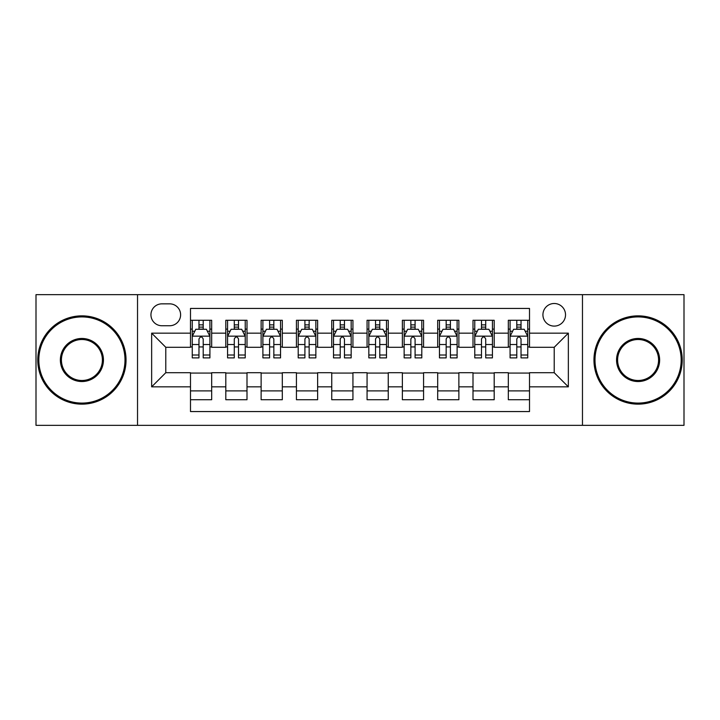 <?xml version="1.0" encoding="UTF-8"?>
<svg xmlns="http://www.w3.org/2000/svg" width="720" height="720" viewBox="0 0 720 720"><rect width="100%" height="100%" fill="white"/><g stroke="black" fill="none" stroke-linecap="round" stroke-linejoin="round"><path stroke-width="1.08" d="M554.22 303.498A11.304 11.304 0 0 0 542.925 314.802A11.304 11.304 0 0 0 554.22 326.097A11.304 11.304 0 0 0 565.524 314.802A11.304 11.304 0 0 0 554.22 303.498M582.471 425.331L684 425.331L684 294.669L582.471 294.669L582.471 425.331L137.529 425.331L137.529 294.669L36 294.669L36 425.331L137.529 425.331M529.506 320.274L508.32 320.274L508.32 333.162L494.19 333.162L494.19 347.283L508.32 347.283L508.32 333.162M494.19 333.162L494.19 320.274L473.004 320.274L473.004 333.162L458.874 333.162L458.874 347.283L473.004 347.283L473.004 333.162M458.874 333.162L458.874 320.274L437.688 320.274L437.688 333.162L423.567 333.162L423.567 347.283L437.688 347.283L437.688 333.162M423.567 333.162L423.567 320.274L402.372 320.274L402.372 333.162L388.251 333.162L388.251 347.283L402.372 347.283L402.372 333.162M388.251 333.162L388.251 320.274L367.065 320.274L367.065 333.162L352.935 333.162L352.935 347.283L367.065 347.283L367.065 333.162M352.935 333.162L352.935 320.274L331.749 320.274L331.749 333.162L317.628 333.162L317.628 347.283L331.749 347.283L331.749 333.162M317.628 333.162L317.628 320.274L296.433 320.274L296.433 333.162L282.312 333.162L282.312 347.283L296.433 347.283L296.433 333.162M282.312 333.162L282.312 320.274L261.126 320.274L261.126 333.162L246.996 333.162L246.996 347.283L261.126 347.283L261.126 333.162M246.996 333.162L246.996 320.274L225.81 320.274L225.81 347.283L211.68 347.283L211.68 320.274L190.494 320.274M190.494 399.726L211.68 399.726L211.68 372.717L225.81 372.717L225.81 399.726L246.996 399.726L246.996 372.717L261.126 372.717L261.126 386.838L246.996 386.838M261.126 386.838L261.126 399.726L282.312 399.726L282.312 372.717L296.433 372.717L296.433 386.838L282.312 386.838M296.433 386.838L296.433 399.726L317.628 399.726L317.628 372.717L331.749 372.717L331.749 386.838L317.628 386.838M331.749 386.838L331.749 399.726L352.935 399.726L352.935 372.717L367.065 372.717L367.065 386.838L352.935 386.838M367.065 386.838L367.065 399.726L388.251 399.726L388.251 372.717L402.372 372.717L402.372 386.838L388.251 386.838M402.372 386.838L402.372 399.726L423.567 399.726L423.567 372.717L437.688 372.717L437.688 386.838L423.567 386.838M437.688 386.838L437.688 399.726L458.874 399.726L458.874 372.717L473.004 372.717L473.004 386.838L458.874 386.838M473.004 386.838L473.004 399.726L494.19 399.726L494.19 372.717L508.32 372.717L508.32 386.838L494.19 386.838M161.892 325.746L169.659 325.746A10.944 10.944 0 0 0 180.612 314.802A10.944 10.944 0 0 0 169.659 303.849L161.892 303.849A10.944 10.944 0 0 0 150.948 314.802A10.944 10.944 0 0 0 161.892 325.746M582.471 294.669L137.529 294.669M529.506 333.162L529.506 308.439L190.494 308.439L190.494 347.283L165.78 347.283L165.78 372.717L190.494 372.717L190.494 411.561L529.506 411.561L529.506 372.717L554.22 372.717L554.22 347.283L529.506 347.283L529.506 333.162L568.35 333.162L568.35 386.838L529.506 386.838M190.494 386.838L151.65 386.838L151.65 333.162L190.494 333.162M508.32 386.838L508.32 399.726L529.506 399.726M190.494 329.103L192.258 329.103M198.972 329.103L203.211 329.103M209.916 329.103L211.68 329.103M190.494 346.932L192.258 346.932M198.972 346.932L203.211 346.932M209.916 346.932L211.68 346.932M190.494 373.068L211.68 373.068M190.494 390.897L211.68 390.897M225.81 346.932L227.574 346.932M234.288 346.932L238.518 346.932M245.232 346.932L246.996 346.932M225.81 329.103L227.574 329.103M234.288 329.103L238.518 329.103M245.232 329.103L246.996 329.103M225.81 373.068L246.996 373.068M225.81 390.897L246.996 390.897M261.126 373.068L282.312 373.068M261.126 390.897L282.312 390.897M261.126 329.103L262.89 329.103M269.595 329.103L273.834 329.103M280.548 329.103L282.312 329.103M261.126 346.932L262.89 346.932M269.595 346.932L273.834 346.932M280.548 346.932L282.312 346.932M296.433 373.068L317.628 373.068M296.433 390.897L317.628 390.897M296.433 329.103L298.206 329.103M304.911 329.103L309.15 329.103M315.855 329.103L317.628 329.103M296.433 346.932L298.206 346.932M304.911 346.932L309.15 346.932M315.855 346.932L317.628 346.932M331.749 373.068L352.935 373.068M331.749 390.897L352.935 390.897M331.749 329.103L333.513 329.103M340.227 329.103L344.466 329.103M351.171 329.103L352.935 329.103M331.749 346.932L333.513 346.932M340.227 346.932L344.466 346.932M351.171 346.932L352.935 346.932M367.065 373.068L388.251 373.068M367.065 390.897L388.251 390.897M367.065 329.103L368.829 329.103M375.534 329.103L379.773 329.103M386.487 329.103L388.251 329.103M367.065 346.932L368.829 346.932M375.534 346.932L379.773 346.932M386.487 346.932L388.251 346.932M402.372 373.068L423.567 373.068M402.372 390.897L423.567 390.897M402.372 329.103L404.145 329.103M410.85 329.103L415.089 329.103M421.794 329.103L423.567 329.103M402.372 346.932L404.145 346.932M410.85 346.932L415.089 346.932M421.794 346.932L423.567 346.932M437.688 373.068L458.874 373.068M437.688 390.897L458.874 390.897M437.688 329.103L439.452 329.103M446.166 329.103L450.405 329.103M457.11 329.103L458.874 329.103M437.688 346.932L439.452 346.932M446.166 346.932L450.405 346.932M457.11 346.932L458.874 346.932M473.004 373.068L494.19 373.068M473.004 390.897L494.19 390.897M473.004 329.103L474.768 329.103M481.482 329.103L485.712 329.103M492.426 329.103L494.19 329.103M473.004 346.932L474.768 346.932M481.482 346.932L485.712 346.932M492.426 346.932L494.19 346.932M508.32 373.068L529.506 373.068M508.32 390.897L529.506 390.897M508.32 329.103L510.084 329.103M516.789 329.103L521.028 329.103M527.742 329.103L529.506 329.103M508.32 346.932L510.084 346.932M516.789 346.932L521.028 346.932M527.742 346.932L529.506 346.932M165.78 347.283L151.65 333.162M165.78 372.717L151.65 386.838M568.35 333.162L554.22 347.283M568.35 386.838L554.22 372.717M203.211 324.864L198.972 324.864M209.916 355.005L203.211 355.005L203.211 357.885L209.916 357.885L209.916 336.339L206.388 329.274L195.795 329.274L192.258 336.339L192.258 357.885L198.972 357.885L198.972 355.005L192.258 355.005M192.258 336.339L192.258 320.274M209.916 336.339L209.916 320.274M198.972 329.274L198.972 320.274M203.211 320.274L203.211 329.274M203.211 355.005L203.211 338.985C201.798 336.267 200.385 336.267 198.972 338.985L198.972 355.005M81.909 316.917A43.083 43.083 0 0 0 38.826 360A43.083 43.083 0 0 0 81.909 403.083A43.083 43.083 0 0 0 124.992 360A43.083 43.083 0 0 0 81.909 316.917M81.909 404.145A44.145 44.145 0 0 1 37.764 360A44.145 44.145 0 0 1 81.909 315.855A44.145 44.145 0 0 1 126.045 360A44.145 44.145 0 0 1 81.909 404.145M81.909 338.463A21.537 21.537 0 0 1 103.446 360A21.537 21.537 0 0 1 81.909 381.537A21.537 21.537 0 0 1 60.363 360A21.537 21.537 0 0 1 81.909 338.463M81.909 380.484A20.484 20.484 0 0 0 102.393 360A20.484 20.484 0 0 0 81.909 339.516A20.484 20.484 0 0 0 61.425 360A20.484 20.484 0 0 0 81.909 380.484M638.091 316.917A43.083 43.083 0 0 0 595.008 360A43.083 43.083 0 0 0 638.091 403.083A43.083 43.083 0 0 0 681.174 360A43.083 43.083 0 0 0 638.091 316.917M638.091 404.145A44.145 44.145 0 0 1 593.955 360A44.145 44.145 0 0 1 638.091 315.855A44.145 44.145 0 0 1 682.236 360A44.145 44.145 0 0 1 638.091 404.145M638.091 338.463A21.537 21.537 0 0 1 659.637 360A21.537 21.537 0 0 1 638.091 381.537A21.537 21.537 0 0 1 616.554 360A21.537 21.537 0 0 1 638.091 338.463M638.091 380.484A20.484 20.484 0 0 0 658.575 360A20.484 20.484 0 0 0 638.091 339.516A20.484 20.484 0 0 0 617.607 360A20.484 20.484 0 0 0 638.091 380.484M238.518 324.864L234.288 324.864M245.232 355.005L238.518 355.005L238.518 357.885L245.232 357.885L245.232 336.339L241.704 329.274L231.102 329.274L227.574 336.339L227.574 357.885L234.288 357.885L234.288 355.005L227.574 355.005M227.574 336.339L227.574 320.274M245.232 336.339L245.232 320.274M234.288 329.274L234.288 320.274M238.518 320.274L238.518 329.274M238.518 355.005L238.518 338.985C237.114 336.267 235.701 336.267 234.288 338.985L234.288 355.005M273.834 324.864L269.595 324.864M280.548 355.005L273.834 355.005L273.834 357.885L280.548 357.885L280.548 336.339L277.011 329.274L266.418 329.274L262.89 336.339L262.89 357.885L269.595 357.885L269.595 355.005L262.89 355.005M262.89 336.339L262.89 320.274M280.548 336.339L280.548 320.274M269.595 329.274L269.595 320.274M273.834 320.274L273.834 329.274M273.834 355.005L273.834 338.985C272.421 336.267 271.008 336.267 269.595 338.985L269.595 355.005M309.15 324.864L304.911 324.864M315.855 355.005L309.15 355.005L309.15 357.885L315.855 357.885L315.855 336.339L312.327 329.274L301.734 329.274L298.206 336.339L298.206 357.885L304.911 357.885L304.911 355.005L298.206 355.005M298.206 336.339L298.206 320.274M315.855 336.339L315.855 320.274M304.911 329.274L304.911 320.274M309.15 320.274L309.15 329.274M309.15 355.005L309.15 338.985C307.737 336.267 306.324 336.267 304.911 338.985L304.911 355.005M344.466 324.864L340.227 324.864M351.171 355.005L344.466 355.005L344.466 357.885L351.171 357.885L351.171 336.339L347.643 329.274L337.05 329.274L333.513 336.339L333.513 357.885L340.227 357.885L340.227 355.005L333.513 355.005M333.513 336.339L333.513 320.274M351.171 336.339L351.171 320.274M340.227 329.274L340.227 320.274M344.466 320.274L344.466 329.274M344.466 355.005L344.466 338.985C343.053 336.267 341.64 336.267 340.227 338.985L340.227 355.005M379.773 324.864L375.534 324.864M386.487 355.005L379.773 355.005L379.773 357.885L386.487 357.885L386.487 336.339L382.95 329.274L372.357 329.274L368.829 336.339L368.829 357.885L375.534 357.885L375.534 355.005L368.829 355.005M368.829 336.339L368.829 320.274M386.487 336.339L386.487 320.274M375.534 329.274L375.534 320.274M379.773 320.274L379.773 329.274M379.773 355.005L379.773 338.985C378.369 336.267 376.956 336.267 375.534 338.985L375.534 355.005M415.089 324.864L410.85 324.864M421.794 355.005L415.089 355.005L415.089 357.885L421.794 357.885L421.794 336.339L418.266 329.274L407.673 329.274L404.145 336.339L404.145 357.885L410.85 357.885L410.85 355.005L404.145 355.005M404.145 336.339L404.145 320.274M421.794 336.339L421.794 320.274M410.85 329.274L410.85 320.274M415.089 320.274L415.089 329.274M415.089 355.005L415.089 338.985C413.676 336.267 412.263 336.267 410.85 338.985L410.85 355.005M450.405 324.864L446.166 324.864M457.11 355.005L450.405 355.005L450.405 357.885L457.11 357.885L457.11 336.339L453.582 329.274L442.989 329.274L439.452 336.339L439.452 357.885L446.166 357.885L446.166 355.005L439.452 355.005M439.452 336.339L439.452 320.274M457.11 336.339L457.11 320.274M446.166 329.274L446.166 320.274M450.405 320.274L450.405 329.274M450.405 355.005L450.405 338.985C448.992 336.267 447.579 336.267 446.166 338.985L446.166 355.005M485.712 324.864L481.482 324.864M492.426 355.005L485.712 355.005L485.712 357.885L492.426 357.885L492.426 336.339L488.898 329.274L478.296 329.274L474.768 336.339L474.768 357.885L481.482 357.885L481.482 355.005L474.768 355.005M474.768 336.339L474.768 320.274M492.426 336.339L492.426 320.274M481.482 329.274L481.482 320.274M485.712 320.274L485.712 329.274M485.712 355.005L485.712 338.985C484.308 336.267 482.895 336.267 481.482 338.985L481.482 355.005M521.028 324.864L516.789 324.864M527.742 355.005L521.028 355.005L521.028 357.885L527.742 357.885L527.742 336.339L524.205 329.274L513.612 329.274L510.084 336.339L510.084 357.885L516.789 357.885L516.789 355.005L510.084 355.005M510.084 336.339L510.084 320.274M527.742 336.339L527.742 320.274M516.789 329.274L516.789 320.274M521.028 320.274L521.028 329.274M521.028 355.005L521.028 338.985C519.615 336.267 518.202 336.267 516.789 338.985L516.789 355.005M225.81 386.838L211.68 386.838M225.81 333.162L211.68 333.162M209.826 336.159L192.348 336.159M192.258 331.218L194.823 331.218M207.36 331.218L209.916 331.218M198.972 344.529L192.258 344.529M209.916 344.529L203.211 344.529M203.211 327.114L198.972 327.114M245.142 336.159L227.664 336.159M227.574 331.218L230.139 331.218M242.676 331.218L245.232 331.218M234.288 344.529L227.574 344.529M245.232 344.529L238.518 344.529M238.518 327.114L234.288 327.114M280.458 336.159L262.98 336.159M262.89 331.218L265.446 331.218M277.983 331.218L280.548 331.218M269.595 344.529L262.89 344.529M280.548 344.529L273.834 344.529M273.834 327.114L269.595 327.114M315.774 336.159L298.287 336.159M298.206 331.218L300.762 331.218M313.299 331.218L315.855 331.218M304.911 344.529L298.206 344.529M315.855 344.529L309.15 344.529M309.15 327.114L304.911 327.114M351.081 336.159L333.603 336.159M333.513 331.218L336.078 331.218M348.615 331.218L351.171 331.218M340.227 344.529L333.513 344.529M351.171 344.529L344.466 344.529M344.466 327.114L340.227 327.114M386.397 336.159L368.919 336.159M368.829 331.218L371.385 331.218M383.922 331.218L386.487 331.218M375.534 344.529L368.829 344.529M386.487 344.529L379.773 344.529M379.773 327.114L375.534 327.114M421.713 336.159L404.226 336.159M404.145 331.218L406.701 331.218M419.238 331.218L421.794 331.218M410.85 344.529L404.145 344.529M421.794 344.529L415.089 344.529M415.089 327.114L410.85 327.114M457.02 336.159L439.542 336.159M439.452 331.218L442.017 331.218M454.554 331.218L457.11 331.218M446.166 344.529L439.452 344.529M457.11 344.529L450.405 344.529M450.405 327.114L446.166 327.114M492.336 336.159L474.858 336.159M474.768 331.218L477.324 331.218M489.861 331.218L492.426 331.218M481.482 344.529L474.768 344.529M492.426 344.529L485.712 344.529M485.712 327.114L481.482 327.114M527.652 336.159L510.174 336.159M510.084 331.218L512.64 331.218M525.177 331.218L527.742 331.218M516.789 344.529L510.084 344.529M527.742 344.529L521.028 344.529M521.028 327.114L516.789 327.114"/></g></svg>
